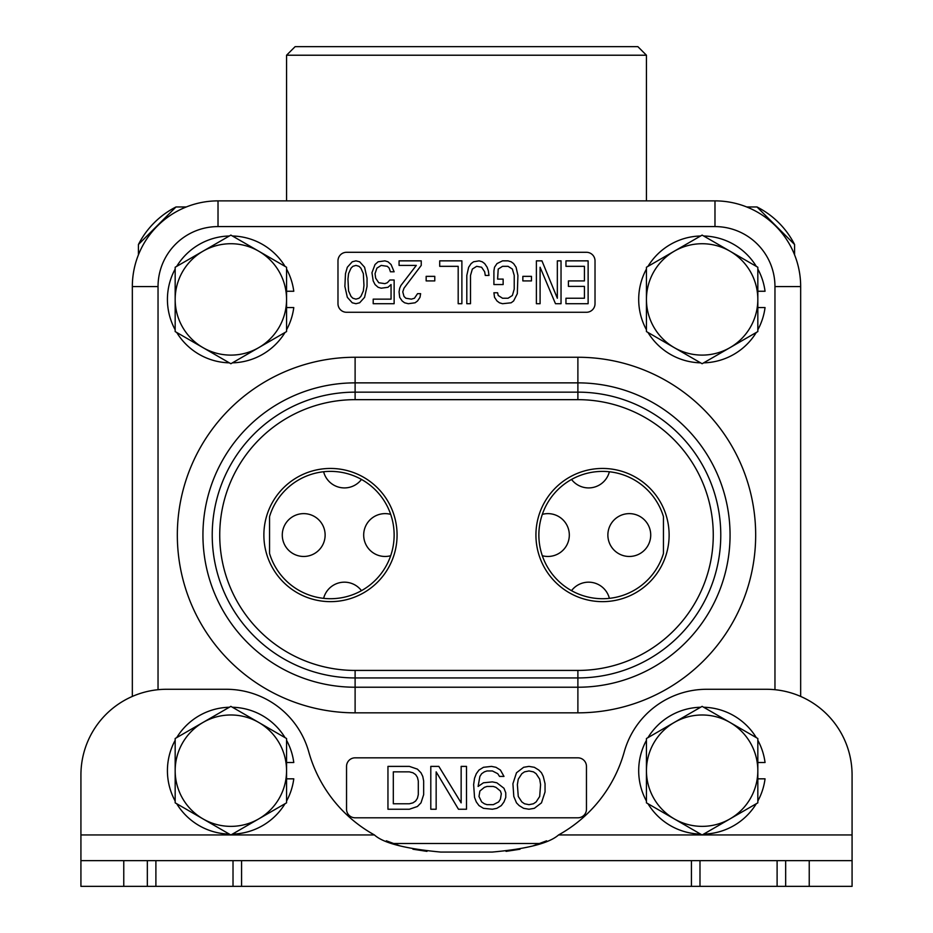 <?xml version="1.0" encoding="UTF-8"?>
<svg xmlns="http://www.w3.org/2000/svg" width="933" height="933" viewBox="0 0 933 933"><rect width="100%" height="100%" fill="white"/><g stroke="black" fill="none" stroke-linecap="round" stroke-linejoin="round"><path stroke-width="1.4" d="M757.001 206.963A85.684 85.684 0 0 1 794.589 244.539L757.001 206.963A85.684 85.684 0 0 1 794.589 244.539L794.589 254.861L794.589 244.539A85.684 85.684 0 0 0 757.001 206.963L746.68 206.963M138.411 244.539A85.684 85.684 0 0 1 175.999 206.963L138.411 244.539A85.684 85.684 0 0 1 175.999 206.963L186.32 206.963L175.999 206.963A85.684 85.684 0 0 0 138.411 244.539L138.411 254.861M646.441 200.875L646.441 55.222L637.869 46.65L295.131 46.65L286.559 55.222L646.441 55.222L646.441 200.875M609.366 598.333A21.424 21.424 0 0 0 571.532 590.647M361.468 590.647A21.424 21.424 0 0 0 323.634 598.333M650.721 535.052A21.424 21.424 0 0 0 629.297 513.628A21.424 21.424 0 0 0 607.873 535.052A21.424 21.424 0 0 0 629.297 556.465A21.424 21.424 0 0 0 650.721 535.052M542.33 555.73A21.424 21.424 0 0 0 569.317 535.052A21.424 21.424 0 0 0 542.33 514.363M390.67 514.363A21.424 21.424 0 0 0 363.683 535.052A21.424 21.424 0 0 0 390.67 555.73M325.127 535.052A21.424 21.424 0 0 0 303.703 513.628A21.424 21.424 0 0 0 282.279 535.052A21.424 21.424 0 0 0 303.703 556.465A21.424 21.424 0 0 0 325.127 535.052M571.532 479.445A21.424 21.424 0 0 0 609.366 471.76M323.634 471.76A21.424 21.424 0 0 0 361.468 479.445M286.559 200.875L286.559 55.222M774.961 689.709L774.961 286.559A59.98 59.98 0 0 0 714.981 226.591L714.981 200.875A85.684 85.684 0 0 1 800.666 286.559A85.684 85.684 0 0 0 714.981 200.875L218.019 200.875A85.684 85.684 0 0 0 132.334 286.559L132.334 696.426M595.021 260.855A8.572 8.572 0 0 0 586.46 252.295L346.54 252.295A8.572 8.572 0 0 0 337.979 260.855L337.979 303.703A8.572 8.572 0 0 0 346.54 312.275L586.46 312.275A8.572 8.572 0 0 0 595.021 303.703L595.021 260.855M586.46 766.39A8.572 8.572 0 0 0 577.889 757.829L355.111 757.829A8.572 8.572 0 0 0 346.54 766.39L346.54 809.238A8.572 8.572 0 0 0 355.111 817.798L577.889 817.798A8.572 8.572 0 0 0 586.46 809.238L586.46 766.39M800.666 696.426L800.666 286.559L774.961 286.559M269.555 516.59L269.555 553.502A63.654 63.654 0 0 0 394.134 535.052A63.654 63.654 0 0 0 269.555 516.59M330.48 601.645A66.593 66.593 0 0 1 263.876 535.052A66.593 66.593 0 0 1 330.48 468.448A66.593 66.593 0 0 1 397.073 535.052A66.593 66.593 0 0 1 330.48 601.645M602.52 471.398A63.654 63.654 0 0 0 538.866 535.052A63.654 63.654 0 0 0 663.445 553.502L663.445 516.59A63.654 63.654 0 0 0 602.52 471.398M602.52 468.448A66.593 66.593 0 0 0 535.927 535.052A66.593 66.593 0 0 0 602.52 601.645A66.593 66.593 0 0 0 669.124 535.052A66.593 66.593 0 0 0 602.52 468.448M577.889 670.43A135.378 135.378 0 0 0 713.267 535.052A135.378 135.378 0 0 0 577.889 399.662L355.111 399.662A135.378 135.378 0 0 0 219.733 535.052A135.378 135.378 0 0 0 355.111 670.43L577.889 670.43L577.889 677.941L355.111 677.941A142.889 142.889 0 0 1 212.223 535.052A142.889 142.889 0 0 1 355.111 392.152L577.889 392.152A142.889 142.889 0 0 1 720.777 535.052A142.889 142.889 0 0 1 577.889 677.941L577.889 687.224A152.172 152.172 0 0 0 730.061 535.052A152.172 152.172 0 0 0 577.889 382.868L577.889 399.662M565.958 266.325L584.431 266.325L584.431 280.915L568.419 280.915L568.419 286.384L584.431 286.384L584.431 298.233L565.958 298.233L565.958 303.703L588.128 303.703L588.128 260.855L565.958 260.855L565.958 266.325M557.339 260.855L557.339 298.233L541.945 260.855L536.393 260.855L536.393 303.703L540.09 303.703L540.09 267.235L555.485 303.703L561.036 303.703L561.036 260.855L557.339 260.855M522.853 276.355L522.853 280.915L531.472 280.915L531.472 276.355L522.853 276.355M493.907 270.885L493.907 284.553L503.144 284.553L503.144 279.095L497.604 279.095L498.222 269.066L502.525 266.325L508.065 266.325L512.38 269.066L514.223 275.445L514.223 289.113L512.38 295.493L508.065 298.233L502.525 298.233L498.222 295.493L497.604 292.764L493.907 292.764L494.525 297.324L496.986 300.962L499.447 302.793L502.525 303.703L511.144 302.793L513.616 300.962L517.314 293.673L517.92 275.445L516.077 267.235L513.616 263.596L511.144 261.776L508.065 260.855L502.525 260.855L496.986 263.596L494.525 267.235L493.907 270.885M485.288 275.445L488.974 275.445L488.367 270.885L487.131 267.235L484.67 263.596L482.209 261.776L479.13 260.855L473.579 261.776L471.118 263.596L468.658 267.235L466.803 275.445L466.803 303.703L470.5 303.703L470.5 275.445L472.355 269.066L476.658 266.325L481.591 267.235L484.67 271.795L485.288 275.445M461.882 303.703L461.882 260.855L439.711 260.855L439.711 266.325L458.185 266.325L458.185 303.703L461.882 303.703M426.159 276.355L426.159 280.915L434.778 280.915L434.778 276.355L426.159 276.355M421.238 265.415L421.238 260.855L399.067 260.855L399.067 265.415L416.305 265.415L400.91 285.475L399.686 288.204L399.067 291.854L399.686 297.324L402.146 300.962L404.607 302.793L408.304 303.703L415.08 302.793L417.541 300.962L420.002 297.324L420.62 293.673L417.541 293.673L414.462 298.233L411.383 299.143L405.843 298.233L403.989 296.414L402.764 291.854L403.989 288.204L421.238 265.415M389.831 280.005L387.358 282.734L384.897 283.644L378.74 282.734L375.661 278.174L375.043 273.626L376.897 268.156L381.2 265.415L387.358 266.325L389.213 268.156L390.437 271.795L394.134 271.795L391.055 264.506L387.976 261.776L384.897 260.855L378.122 261.776L375.043 264.506L371.964 272.704L373.2 280.915L375.043 284.553L378.122 287.294L381.2 288.204L387.976 287.294L391.055 284.553L391.055 299.143L373.2 299.143L373.2 303.703L394.134 303.703L394.134 280.005L389.831 280.005M367.042 286.384L367.042 278.174L364.581 267.235L359.648 261.776L355.951 260.855L352.254 261.776L347.333 267.235L345.49 273.626L344.872 286.384L347.333 297.324L352.254 302.793L355.951 303.703L359.648 302.793L364.581 297.324L367.042 286.384M363.963 285.475L363.345 290.944L360.884 296.414L359.03 298.233L355.951 299.143L352.872 298.233L351.03 296.414L348.569 290.944L347.951 279.095L348.569 273.626L351.03 268.156L352.872 266.325L355.951 265.415L359.03 266.325L360.884 268.156L363.345 273.626L363.963 285.475M409.377 766.39L387.953 766.39L387.953 809.238L409.377 809.238L417.413 806.497L420.981 802.858L423.664 794.648L423.664 780.979L422.766 776.419L420.981 772.769L417.413 769.13L409.377 766.39M393.306 771.859L409.377 771.859L412.946 772.769L415.628 774.6L417.413 777.329L418.299 780.979L418.299 794.648L417.413 798.298L415.628 801.027L412.946 802.858L409.377 803.768L393.306 803.768L393.306 771.859M436.154 809.238L436.154 771.859L458.465 809.238L466.5 809.238L466.5 766.39L461.147 766.39L461.147 802.858L438.837 766.39L430.801 766.39L430.801 809.238L436.154 809.238M503.983 788.268L496.846 782.799L492.379 781.889L483.457 782.799L478.104 786.449L479.889 776.419L481.673 773.69L484.355 771.859L487.026 770.95L492.379 770.95L497.744 773.69L499.528 776.419L503.983 776.419L500.415 770.04L495.959 767.299L491.493 766.39L483.457 767.299L478.991 770.04L476.32 773.69L474.535 778.239L473.637 784.618L474.535 797.388L476.32 801.937L478.991 805.587L483.457 808.328L492.379 809.238L496.846 808.328L501.313 805.587L503.983 801.937L505.768 797.388L505.768 792.828L503.983 788.268M500.415 791.009L501.313 793.738L500.415 799.208L498.63 801.937L493.277 804.678L487.026 804.678L484.355 803.768L481.673 801.937L478.991 796.479L479.889 791.009L484.355 787.359L487.026 786.449L493.277 786.449L495.959 787.359L500.415 791.009M512.917 783.708L513.803 796.479L516.485 802.858L519.156 805.587L523.623 808.328L528.976 809.238L534.329 808.328L541.478 802.858L545.047 791.919L545.047 783.708L543.263 776.419L541.478 772.769L538.796 770.04L534.329 767.299L528.976 766.39L523.623 767.299L516.485 772.769L512.917 783.708M517.372 784.618L518.27 779.16L521.839 773.69L524.509 771.859L528.976 770.95L533.443 771.859L536.113 773.69L539.694 779.16L540.58 784.618L539.694 796.479L536.113 801.937L533.443 803.768L528.976 804.678L524.509 803.768L521.839 801.937L518.27 796.479L517.372 784.618M80.926 860.646L241.577 860.646L241.577 886.35L80.926 886.35L80.926 774.961L80.926 834.942L230.789 834.942M777.107 860.646L852.074 860.646L852.074 886.35L691.423 886.35L691.423 860.646L777.107 860.646L777.107 886.35M241.577 860.646L691.423 860.646M241.577 886.35L691.423 886.35M699.983 886.35L699.983 860.646M702.211 834.942L852.074 834.942L852.074 774.961L852.074 860.646M230.952 834.942L374.425 834.942C383.171 843.035 405.295 848.75 440.796 852.074L492.204 852.074C527.122 848.925 549.245 843.21 558.575 834.942L702.048 834.942M386.344 840.796L399.476 845.695M412.934 849.217L426.976 851.374M374.425 834.942A137.093 137.093 0 0 1 308.765 751.893A85.684 85.684 0 0 0 226.241 689.277L166.61 689.277A85.684 85.684 0 0 0 80.926 774.961M558.552 834.953L558.575 834.942A137.093 137.093 0 0 0 624.235 751.893A85.684 85.684 0 0 1 706.759 689.277L766.39 689.277A85.684 85.684 0 0 1 852.074 774.961M506.059 851.374L520.031 849.228M533.606 845.671L546.61 840.82M233.017 860.646L233.017 886.35M155.893 886.35L155.893 860.646M757.829 801.062A63.444 63.444 0 0 0 765.048 778.833L757.829 778.833M757.829 762.518L765.048 762.518A63.444 63.444 0 0 0 757.829 740.301M756.29 737.63A63.444 63.444 0 0 0 703.669 707.249M700.59 707.249A63.444 63.444 0 0 0 647.969 737.63M646.441 740.301A63.444 63.444 0 0 0 646.441 801.062M647.969 803.721A63.444 63.444 0 0 0 700.59 834.102M703.669 834.102A63.444 63.444 0 0 0 756.29 803.721M286.559 801.062A63.444 63.444 0 0 0 293.778 778.833L286.559 778.833M286.559 762.518L293.778 762.518A63.444 63.444 0 0 0 286.559 740.301M285.031 737.63A63.444 63.444 0 0 0 232.41 707.249M229.331 707.249A63.444 63.444 0 0 0 176.71 737.63M175.171 740.301A63.444 63.444 0 0 0 175.171 801.062M176.71 803.721A63.444 63.444 0 0 0 229.331 834.102M232.41 834.102A63.444 63.444 0 0 0 285.031 803.721M286.559 329.792A63.444 63.444 0 0 0 293.778 307.575L286.559 307.575M286.559 291.259L293.778 291.259A63.444 63.444 0 0 0 286.559 269.042M285.031 266.372A63.444 63.444 0 0 0 232.41 235.991M229.331 235.991A63.444 63.444 0 0 0 176.71 266.372M175.171 269.042A63.444 63.444 0 0 0 175.171 329.792M176.71 332.463A63.444 63.444 0 0 0 229.331 362.844M232.41 362.844A63.444 63.444 0 0 0 285.031 332.463M757.829 329.792A63.444 63.444 0 0 0 765.048 307.575L757.829 307.575M757.829 291.259L765.048 291.259A63.444 63.444 0 0 0 757.829 269.042M756.29 266.372A63.444 63.444 0 0 0 703.669 235.991M700.59 235.991A63.444 63.444 0 0 0 647.969 266.372M646.441 269.042A63.444 63.444 0 0 0 646.441 329.792M647.969 332.463A63.444 63.444 0 0 0 700.59 362.844M703.669 362.844A63.444 63.444 0 0 0 756.29 332.463M702.129 706.363L646.441 738.516L646.441 802.835L702.129 834.988L757.829 802.835L757.829 738.516L702.129 706.363M646.441 770.681A55.7 55.7 0 0 0 729.979 818.906A55.7 55.7 0 0 0 729.979 722.445A55.7 55.7 0 0 0 646.441 770.681M230.871 706.363L175.171 738.516L175.171 802.835L230.871 834.988L286.559 802.835L286.559 738.516L230.871 706.363M175.171 770.681A55.7 55.7 0 0 0 258.721 818.906A55.7 55.7 0 0 0 258.721 722.445A55.7 55.7 0 0 0 175.171 770.681M230.871 235.104L175.171 267.258L175.171 331.577L230.871 363.73L286.559 331.577L286.559 267.258L230.871 235.104M175.171 299.411A55.7 55.7 0 0 0 258.721 347.647A55.7 55.7 0 0 0 258.721 251.187A55.7 55.7 0 0 0 175.171 299.411M702.129 235.104L646.441 267.258L646.441 331.577L702.129 363.73L757.829 331.577L757.829 267.258L702.129 235.104M646.441 299.411A55.7 55.7 0 0 0 729.979 347.647A55.7 55.7 0 0 0 729.979 251.187A55.7 55.7 0 0 0 646.441 299.411M393.085 843.514L539.915 843.514M714.981 226.591L218.019 226.591A59.98 59.98 0 0 0 158.039 286.559L158.039 689.709M577.889 357.257L355.111 357.257A177.783 177.783 0 0 0 177.328 535.052A177.783 177.783 0 0 0 355.111 712.835L577.889 712.835A177.783 177.783 0 0 0 755.672 535.052A177.783 177.783 0 0 0 577.889 357.257L577.889 382.868L355.111 382.868L355.111 399.662M218.019 226.591L218.019 200.875M158.039 286.559L132.334 286.559M355.111 357.257L355.111 382.868A152.172 152.172 0 0 0 202.939 535.052A152.172 152.172 0 0 0 355.111 687.224L355.111 670.43M355.111 712.835L355.111 687.224L577.889 687.224L577.889 712.835M123.762 886.35L123.762 860.646M785.668 860.646L785.668 886.35M809.238 860.646L809.238 886.35M147.332 886.35L147.332 860.646"/></g></svg>
